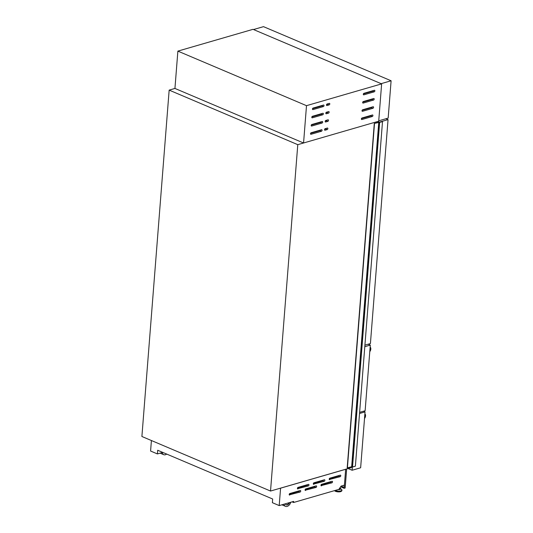 <?xml version="1.0" encoding="UTF-8"?>
<svg xmlns="http://www.w3.org/2000/svg" width="533" height="533" viewBox="0 0 533 533"><rect width="100%" height="100%" fill="white"/><g stroke="black" fill="none" stroke-linecap="round" stroke-linejoin="round"><path stroke-width="0.8" d="M378.663 122.15L374.293 123.416L382.501 121.704L379.782 122.29L378.643 121.904M374.293 123.416L347.183 467.874L351.66 466.735L352.533 467.001L355.391 466.168L382.501 121.704M352.533 467.001L379.643 122.537M347.396 467.967L374.506 123.509M313.837 484.317A0.819 0.526 -67 0 1 313.957 482.785L324.357 479.767A0.819 0.526 -67 0 1 324.237 481.299L313.384 484.131M329.727 479.707A0.819 0.526 -67 0 1 329.847 478.174L340.254 475.156A0.819 0.526 -67 0 1 340.134 476.689L329.281 479.52M289.692 495.057A0.819 0.526 -67 0 1 289.812 493.531L300.219 490.513A0.819 0.526 -67 0 1 300.092 492.046L289.246 494.871M305.589 490.453A0.819 0.526 -67 0 1 305.709 488.921L316.109 485.903A0.819 0.526 -67 0 1 315.989 487.435L305.136 490.26M321.479 485.843A0.819 0.526 -67 0 1 321.599 484.31L332.006 481.292A0.819 0.526 -67 0 1 331.886 482.825L321.033 485.65M297.94 488.928A0.819 0.526 -67 0 1 298.06 487.395L308.467 484.377A0.819 0.526 -67 0 1 308.347 485.909L297.494 488.734M289.566 502.579A3.491 2.239 -67 0 1 286.174 504.838A3.491 2.239 -67 0 1 285.268 503.825M290.825 502.213A5.137 3.291 -67 0 1 285.535 506.35A5.137 3.291 -67 0 1 284.009 504.191M351.5 466.781L351.44 467.574L270.524 491.046L297.78 144.67L378.703 121.198L378.623 122.157M151.412 440.525L150.586 451.031L157.408 453.923L157.695 450.252L272.669 499.015L272.383 502.686L279.205 505.584L293.656 501.393L293.57 502.499L292.051 501.859M162.725 452.384L157.408 453.923M270.524 491.046L141.898 436.494L169.161 90.117L297.78 144.67M169.161 90.117L174.937 88.438L303.563 142.991L378.703 121.198L381.635 83.881L253.015 29.328L177.875 51.115L174.937 88.438M279.205 505.584L280.578 488.168L345.657 469.293L344.411 485.137L341.1 486.096L338.868 489.367L293.57 502.499M280.578 488.168L345.657 469.293M166.682 454.063A5.137 3.291 -67 0 1 163.738 454.689A5.137 3.291 -67 0 1 162.205 452.53M163.738 454.689L160.759 453.43A5.137 3.291 -67 0 1 160.226 453.103M339.028 489.127A1.706 0.606 4.5 0 0 339.907 488.668L339.954 488.055A1.706 0.606 4.5 0 0 339.887 487.868M339.514 488.415A1.706 0.606 4.5 0 0 339.954 488.055A2.399 0.853 4.5 0 1 340.487 488.948A2.399 0.853 4.5 0 1 338.721 489.407M285.535 506.35L282.557 505.091A5.137 3.291 -67 0 1 282.03 504.764M289.159 502.692A3.491 2.239 -67 0 1 286.034 504.771M307.461 484.67A0.819 0.526 -67 0 1 306.895 485.296L297.487 488.021M331 481.585A0.819 0.526 -67 0 1 330.433 482.205L321.033 484.937M315.11 486.189A0.819 0.526 -67 0 1 314.537 486.816L305.136 489.547M299.213 490.8A0.819 0.526 -67 0 1 298.647 491.426L289.239 494.151M339.255 475.449A0.819 0.526 -67 0 1 338.682 476.076L329.281 478.801M323.358 480.06A0.819 0.526 -67 0 1 322.785 480.686L313.384 483.411M344.398 485.143L344.151 488.288L340.627 486.796M346.663 468.96L345.164 487.995L344.151 488.288M344.245 485.183L344.025 488.035L340.734 486.642M344.071 487.435L341.06 486.163M370.142 347.076A3.078 1.972 -67 0 1 370.808 349.108A3.078 1.972 -67 0 1 369.782 351.64M368.203 344.205L370.295 345.091L365.132 410.743L359.628 412.335M370.295 345.091L364.792 346.69M385.945 118.739L388.044 119.625L370.415 343.558L364.918 345.157M378.657 121.731L379.503 122.27M388.044 119.625L379.516 122.097M364.885 413.875A3.078 1.972 -67 0 1 365.551 415.913A3.078 1.972 -67 0 1 364.525 418.438A3.078 1.972 -67 0 0 365.551 415.913A3.078 1.972 -67 0 0 364.885 413.875M363.466 411.223L365.038 411.889L360.641 467.781L352.113 470.253L348.096 468.547M365.038 411.889L359.535 413.488M352.38 466.935L352.113 470.253M253.521 29.542L381.128 83.661L391.102 80.769L263.495 26.65L253.521 29.542M391.102 80.769L388.164 118.093L378.73 120.831M321.552 129.732A0.819 0.526 -67 0 1 321.432 131.265L311.025 134.283A0.819 0.526 -67 0 1 311.152 132.75L321.552 129.732M322.199 121.504A0.819 0.526 -67 0 1 322.079 123.03L311.678 126.048A0.819 0.526 -67 0 1 311.798 124.522L322.199 121.504M322.851 113.269A0.819 0.526 -67 0 1 322.725 114.802L312.325 117.82A0.819 0.526 -67 0 1 312.445 116.287L322.851 113.269M323.498 105.041A0.819 0.526 -67 0 1 323.378 106.573L312.971 109.591A0.819 0.526 -67 0 1 313.091 108.059L323.498 105.041M327.335 128.053A0.819 0.526 -67 0 1 327.215 129.586L325.043 130.219A0.819 0.526 -67 0 1 325.163 128.686L327.335 128.053M327.982 119.825A0.819 0.526 -67 0 1 327.862 121.357L325.69 121.984A0.819 0.526 -67 0 1 325.816 120.451L327.982 119.825M328.628 111.597A0.819 0.526 -67 0 1 328.508 113.129L326.343 113.756A0.819 0.526 -67 0 1 326.462 112.223L328.628 111.597M329.274 103.362A0.819 0.526 -67 0 1 329.154 104.894L326.989 105.527A0.819 0.526 -67 0 1 327.109 103.995L329.274 103.362M372.407 114.981A0.819 0.526 -67 0 1 372.287 116.514L361.887 119.532A0.819 0.526 -67 0 1 362.007 118L372.407 114.981M373.06 106.753A0.819 0.526 -67 0 1 372.933 108.286L362.533 111.304A0.819 0.526 -67 0 1 362.653 109.771L373.06 106.753M373.706 98.525A0.819 0.526 -67 0 1 373.586 100.051L363.18 103.069A0.819 0.526 -67 0 1 363.299 101.537L373.706 98.525M374.353 90.29A0.819 0.526 -67 0 1 374.233 91.823L363.826 94.841A0.819 0.526 -67 0 1 363.946 93.308L374.353 90.29M177.875 51.115L306.502 105.667L381.635 83.881M306.502 105.667L303.563 142.991M373.353 90.583A0.819 0.526 -67 0 1 372.78 91.21L363.379 93.935M372.7 98.812A0.819 0.526 -67 0 1 372.134 99.438L362.733 102.163M372.054 107.04A0.819 0.526 -67 0 1 371.488 107.666L362.08 110.398M371.408 115.275A0.819 0.526 -67 0 1 370.835 115.901L361.434 118.626M328.275 103.655A0.819 0.526 -67 0 1 327.702 104.281L326.536 104.621M327.628 111.883A0.819 0.526 -67 0 1 327.055 112.51L325.89 112.849M326.976 120.118A0.819 0.526 -67 0 1 326.409 120.738L325.243 121.078M326.329 128.346A0.819 0.526 -67 0 1 325.763 128.973L324.597 129.306M322.492 105.334A0.819 0.526 -67 0 1 321.925 105.954L312.525 108.685M321.845 113.562A0.819 0.526 -67 0 1 321.279 114.189L311.872 116.914M321.199 121.791A0.819 0.526 -67 0 1 320.626 122.417L311.225 125.142M320.553 130.025A0.819 0.526 -67 0 1 319.98 130.645L310.579 133.377M351.953 466.755L379.063 122.29M351.66 466.735L378.77 122.27M335.237 490.42A3.778 1.346 4.5 0 0 335.45 490.513A3.778 1.346 4.5 0 0 340.134 491.013A3.778 1.346 4.5 0 0 341.653 489.527L341.946 490.247A3.864 1.372 4.5 0 0 341.873 489.927M334.924 490.507A3.864 1.372 4.5 0 0 335.37 490.733A3.864 1.372 4.5 0 0 339.521 491.319A3.864 1.372 4.5 0 0 341.946 490.247L341.92 490.607C341.033 492.012 338.875 492.245 335.437 491.313L334.444 490.646M334.537 490.62A3.864 1.372 4.5 0 0 335.344 491.093A3.864 1.372 4.5 0 0 339.494 491.679A3.864 1.372 4.5 0 0 341.92 490.607M335.537 491.319A3.558 1.266 4.5 0 0 341.42 491.213M338.202 489.56A2.618 0.933 4.5 0 0 340.654 488.475A2.618 0.933 4.5 0 0 340.041 488.088M306.895 485.296L308.347 485.909M330.433 482.205L331.886 482.825M314.537 486.816L315.989 487.435M298.647 491.426L300.092 492.046M338.682 476.076L340.134 476.689M322.785 480.686L324.237 481.299M372.78 91.21L374.233 91.823M363.379 94.647L363.826 94.841M372.134 99.438L373.586 100.051M362.733 102.882L363.18 103.069M371.488 107.666L372.933 108.286M362.087 111.111L362.533 111.304M370.835 115.901L372.287 116.514M361.434 119.339L361.887 119.532M327.702 104.281L329.154 104.894M326.542 105.334L326.989 105.527M327.055 112.51L328.508 113.129M325.89 113.562L326.343 113.756M326.409 120.738L327.862 121.357M325.243 121.797L325.69 121.984M325.763 128.973L327.215 129.586M324.597 130.025L325.043 130.219M312.525 109.398L312.971 109.591M321.925 105.954L323.378 106.573M311.878 117.633L312.325 117.82M321.279 114.189L322.725 114.802M311.225 125.861L311.678 126.048M320.626 122.417L322.079 123.03M310.579 134.089L311.025 134.283M319.98 130.645L321.432 131.265M341.653 489.527L339.954 488.035"/></g></svg>
